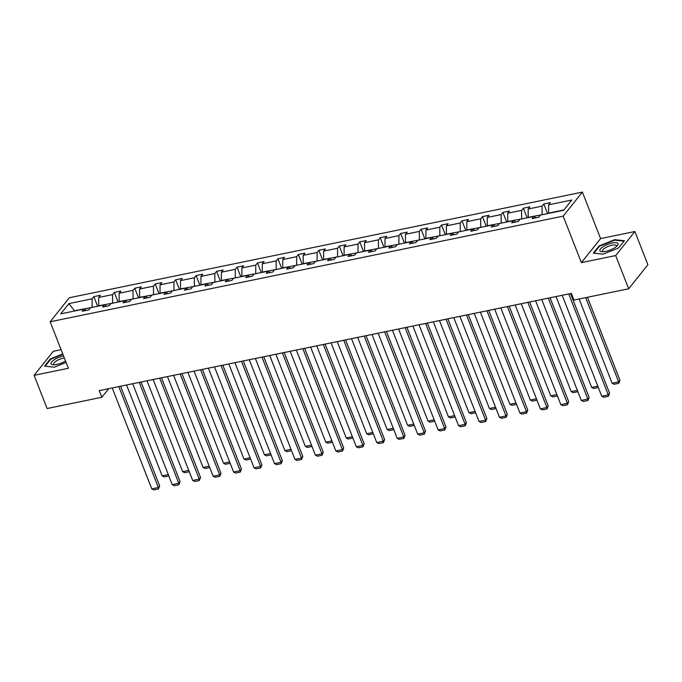 <?xml version="1.0" encoding="UTF-8"?>
<svg xmlns="http://www.w3.org/2000/svg" width="682" height="682" viewBox="0 0 682 682"><rect width="100%" height="100%" fill="white"/><g stroke="black" fill="none" stroke-linecap="round" stroke-linejoin="round"><path stroke-width="1.02" d="M61.099 349.687L53.315 351.29L34.1 375.33L47.109 408.535L101.848 397.265L108.711 388.672M582.385 192.094L69.376 297.736L50.161 321.785L563.17 216.143L582.385 192.094L600.603 238.589L581.388 262.63L615.676 255.571L634.891 231.522L600.603 238.589M634.891 231.522L647.9 264.735L628.685 288.776L615.676 255.571M92.232 307.369L74.432 310.762L68.925 303.592L92.13 298.81L93.869 296.636L97.637 306.252M92.13 307.122L92.13 298.81M112.683 303.158L98.685 305.766L98.685 297.463L100.424 295.28L93.869 296.636M98.685 297.463L112.581 294.598L114.32 292.425L118.088 302.041M133.135 298.946L119.137 301.555L119.137 293.251L120.876 291.069L114.32 292.425M119.137 293.251L133.033 290.387L134.772 288.213L138.54 297.829M153.586 294.735L139.588 297.343L139.588 289.04L141.327 286.858L134.772 288.213M139.588 289.04L153.484 286.176L155.223 284.002L158.991 293.618M174.038 290.523L160.04 293.132L160.04 284.829L161.779 282.646L155.223 284.002M160.04 284.829L173.936 281.964L175.675 279.791L179.443 289.407M194.489 286.312L180.491 288.921L180.491 280.617L182.23 278.435L175.675 279.791M180.491 280.617L194.387 277.753L196.126 275.571L199.894 285.195M214.941 282.101L200.951 284.709L200.943 276.406L202.682 274.224L196.126 275.571M200.943 276.406L214.839 273.542L216.578 271.359L220.346 280.984M235.392 277.889L221.403 280.498L221.394 272.186L223.133 270.012L216.578 271.359M221.394 272.186L235.29 269.33L237.029 267.148L240.797 276.773M255.844 273.678L241.854 276.287L241.846 267.975L243.585 265.801L237.029 267.148M241.846 267.975L255.741 265.119L257.481 262.937L261.249 272.561M276.295 269.458L262.306 272.075L262.297 263.763L264.036 261.59L257.481 262.937M262.297 263.763L276.193 260.908L277.932 258.725L281.709 268.35M296.747 265.247L282.757 267.864L282.749 259.552L284.488 257.378L277.932 258.725M282.749 259.552L296.644 256.696L298.384 254.514L302.16 264.139M317.198 261.036L303.209 263.653L303.2 255.341L304.939 253.167L298.384 254.514M303.2 255.341L317.096 252.485L318.835 250.303L322.612 259.927M337.658 256.824L323.66 259.441L323.652 251.129L325.391 248.956L318.835 250.303M323.652 251.129L337.547 248.274L339.295 246.091L343.063 255.716M358.11 252.613L344.112 255.23L344.103 246.918L345.842 244.744L339.295 246.091M344.103 246.918L358.007 244.062L359.746 241.88L363.515 251.505M378.561 248.401L364.563 251.019L364.563 242.707L366.302 240.533L359.746 241.88M364.563 242.707L378.459 239.851L380.198 237.668L383.966 247.293M399.013 244.19L385.015 246.807L385.015 238.495L386.754 236.322L380.198 237.668M385.015 238.495L398.91 235.64L400.649 233.457L404.417 243.082M419.464 239.979L405.466 242.596L405.466 234.284L407.205 232.11L400.649 233.457M405.466 234.284L419.362 231.42L421.101 229.246L424.869 238.87M439.916 235.767L425.918 238.385L425.918 230.073L427.657 227.899L421.101 229.246M425.918 230.073L439.813 227.208L441.552 225.034L445.32 234.659M460.367 231.556L446.369 234.173L446.369 225.861L448.108 223.687L441.552 225.034M446.369 225.861L460.265 222.997L462.004 220.823L465.772 230.448M480.819 227.345L466.829 229.962L466.82 221.65L468.56 219.476L462.004 220.823M466.82 221.65L480.716 218.786L482.455 216.612L486.223 226.236M501.27 223.133L487.28 225.751L487.272 217.439L489.011 215.265L482.455 216.612M487.272 217.439L501.168 214.574L502.907 212.4L506.675 222.017M521.721 218.922L507.732 221.539L507.723 213.227L509.463 211.053L502.907 212.4M507.723 213.227L521.619 210.363L523.358 208.189L527.126 217.805M542.173 214.711L528.183 217.328L528.175 209.016L529.914 206.842L523.358 208.189M528.175 209.016L542.071 206.152L543.81 203.978L547.586 213.594M563.886 209.971L548.635 213.108L548.626 204.805L550.365 202.631L543.81 203.978M548.626 204.805L571.831 200.022L563.63 210.295L540.425 215.069L538.686 217.251L532.131 218.598L533.87 216.424L519.974 219.28L518.235 221.462L511.679 222.809L513.418 220.636L499.522 223.491L497.783 225.674L491.228 227.021L492.967 224.847L479.071 227.703L477.332 229.885L470.776 231.232L472.515 229.058L458.619 231.914L456.872 234.097L450.325 235.443L452.064 233.27L438.159 236.134L436.42 238.308L429.865 239.655L431.612 237.481L417.708 240.345L415.969 242.519L409.413 243.866L411.152 241.692L397.256 244.557L395.517 246.731L388.962 248.078L390.701 245.904L376.805 248.768L375.066 250.942L368.51 252.289L370.249 250.115L356.354 252.979L354.614 255.153L348.059 256.5L349.798 254.326L335.902 257.191L334.163 259.365L327.607 260.712L329.346 258.538L315.451 261.402L313.711 263.576L307.156 264.923L308.895 262.749L294.999 265.613L293.26 267.787L286.704 269.134L288.443 266.96L274.548 269.825L272.809 271.999L266.253 273.346L267.992 271.172L254.096 274.036L252.357 276.21L245.801 277.565L247.54 275.383L233.645 278.247L231.906 280.421L225.35 281.777L227.089 279.594L213.193 282.459L211.454 284.633L204.898 285.988L206.637 283.806L192.742 286.67L190.994 288.844L184.447 290.2L186.186 288.017L172.282 290.882L170.543 293.055L163.987 294.411L165.735 292.228L151.83 295.093L150.091 297.267L143.535 298.622L145.275 296.44L131.379 299.304L129.64 301.478L123.084 302.834L124.823 300.651L110.927 303.516L109.188 305.689L102.632 307.045L104.372 304.863L90.476 307.727L88.737 309.901L82.181 311.256L83.92 309.074L60.715 313.856L68.925 303.592M628.685 288.776L573.954 300.046L571.346 293.405L99.248 390.624L101.848 397.265M106.494 306.252L104.372 304.863M112.581 302.91L112.581 294.598M126.946 302.041L124.823 300.651M133.033 298.699L133.033 290.387M147.397 297.821L145.275 296.44M153.484 294.479L153.484 286.176M167.849 293.61L165.735 292.228M173.944 290.268L173.936 281.964M188.3 289.398L186.186 288.017M194.396 286.056L194.387 277.753M208.752 285.187L206.637 283.806M214.847 281.845L214.839 273.542M229.203 280.975L227.089 279.594M235.299 277.634L235.29 269.33M249.655 276.764L247.54 275.383M255.75 273.422L255.741 265.119M270.106 272.553L267.992 271.172M276.201 269.211L276.193 260.908M290.566 268.341L288.443 266.96M296.653 265L296.644 256.696M311.018 264.13L308.895 262.749M317.104 260.788L317.096 252.485M331.469 259.919L329.346 258.538M337.556 256.577L337.547 248.274M351.921 255.707L349.798 254.326M358.007 252.366L358.007 244.062M372.372 251.496L370.249 250.115M378.459 248.154L378.459 239.851M392.823 247.285L390.701 245.904M398.91 243.943L398.91 235.64M413.275 243.073L411.152 241.692M419.362 239.732L419.362 231.42M433.726 238.862L431.612 237.481M439.822 235.52L439.813 227.208M454.178 234.651L452.064 233.27M460.273 231.309L460.265 222.997M474.629 230.439L472.515 229.058M480.725 227.097L480.716 218.786M495.081 226.228L492.967 224.847M501.176 222.886L501.168 214.574M515.532 222.017L513.418 220.636M521.628 218.675L521.619 210.363M535.984 217.805L533.87 216.424M542.079 214.463L542.071 206.152M34.1 375.33L68.388 368.271L50.161 321.785M581.388 262.63L563.17 216.143M86.043 310.463L83.92 309.074M593.349 253.15L603.11 254.164L618.651 247.941L624.439 240.695L614.678 239.68L599.137 245.904L593.349 253.15M62.77 353.941L50.332 358.92L44.552 366.157L54.304 367.18L66.103 362.449M599.35 246.449L599.137 245.904M614.883 240.2L614.678 239.68M50.545 359.465L50.332 358.92M568.737 293.942L608.293 394.861L609.589 393.233L570.527 293.575M562.19 295.297L601.737 396.208L608.293 394.861L608.37 396.302L603.783 397.248L601.737 396.208M609.589 393.233L608.37 396.302M585.668 297.633L618.676 381.86L612.121 383.216L579.112 298.989M619.972 380.241L618.753 383.301L618.676 381.86L619.972 380.241L587.458 297.267M618.753 383.301L614.167 384.247L612.121 383.216M548.285 298.153L587.841 399.072L589.137 397.444L550.076 297.787M541.73 299.509L581.286 400.419L587.841 399.072L587.918 400.513L583.332 401.459L581.286 400.419M589.137 397.444L587.918 400.513M527.834 302.365L567.381 403.284L568.686 401.655L529.624 301.998M521.278 303.72L560.826 404.631L567.381 403.284L567.467 404.724L562.88 405.671L560.826 404.631M568.686 401.655L567.467 404.724M597.799 386.165L591.669 387.427L556.06 296.559M598.319 387.495L593.715 388.459L591.669 387.427M577.347 390.377L571.218 391.639L535.6 300.771M577.85 391.664L573.264 392.67L571.218 391.639M614.687 247.779A9.77 3.078 -21.4 0 0 617.082 245.921A9.77 3.078 -21.4 0 0 614.866 242.63A9.77 3.078 -21.4 0 0 603.306 246.594A9.77 3.078 -21.4 0 0 602.197 251.752A9.77 3.078 -21.4 0 0 614.687 247.779M616.144 246.756A7.4 2.327 -21.4 0 0 616.358 245.699A7.4 2.327 -21.4 0 0 612.104 245.188A7.4 2.327 -21.4 0 0 605.164 247.95A7.4 2.327 -21.4 0 0 602.581 251.095A7.4 2.327 -21.4 0 0 603.451 251.726M593.945 253.21L599.538 246.202L614.601 240.175L624.056 241.155L618.634 247.941M63.562 355.978A9.77 3.078 -21.4 0 0 54.509 359.61A9.77 3.078 -21.4 0 0 53.401 364.768A9.77 3.078 -21.4 0 0 65.54 361.008M64.364 358.024A7.4 2.327 -21.4 0 0 56.359 360.966A7.4 2.327 -21.4 0 0 53.784 364.111A7.4 2.327 -21.4 0 0 54.654 364.742M45.148 366.225L50.741 359.218L62.923 354.342M507.382 306.576L546.93 407.495L548.234 405.867L509.173 306.209M500.827 307.932L540.374 408.842L546.93 407.495L547.015 408.936L542.429 409.882L540.374 408.842M548.234 405.867L547.015 408.936M556.896 394.588L550.766 395.85L515.149 304.982M557.416 395.918L552.812 396.881L550.766 395.85M486.931 310.787L526.478 411.706L527.783 410.078L488.721 310.421M480.375 312.143L519.923 413.053L526.478 411.706L526.564 413.147L521.977 414.093L519.923 413.053M527.783 410.078L526.564 413.147M536.444 398.8L530.315 400.061L494.697 309.193M536.964 400.129L532.361 401.093L530.315 400.061M466.479 314.999L506.027 415.918L507.323 414.289L468.27 314.632M459.924 316.354L499.471 417.265L506.027 415.918L506.112 417.358L501.526 418.305L499.471 417.265M507.323 414.289L506.112 417.358M515.984 403.011L509.855 404.273L474.246 313.405M516.513 404.341L511.909 405.304L509.855 404.273M446.028 319.21L485.575 420.129L486.871 418.501L447.818 318.844M439.472 320.566L479.02 421.476L485.575 420.129L485.661 421.57L481.074 422.516L479.02 421.476M486.871 418.501L485.661 421.57M495.533 407.222L489.403 408.484L453.794 317.616M496.061 408.552L491.458 409.515L489.403 408.484M425.577 323.421L465.124 424.34L466.42 422.712L427.367 323.055M419.021 324.777L458.568 425.687L465.124 424.34L465.209 425.781L460.623 426.727L458.568 425.687M466.42 422.712L465.209 425.781M475.081 411.434L468.952 412.695L433.343 321.827M475.584 412.721L471.006 413.727L468.952 412.695M405.125 327.633L444.673 428.552L445.968 426.932L406.915 327.266M398.569 328.988L438.117 429.899L444.673 428.552L444.758 429.992L440.163 430.939L438.117 429.899M445.968 426.932L444.758 429.992M454.63 415.645L448.5 416.907L412.891 326.039M455.158 416.975L450.555 417.947L448.5 416.907M384.674 331.844L424.221 432.763L425.517 431.143L386.464 331.478M378.118 333.2L417.665 434.11L424.221 432.763L424.306 434.204L419.711 435.15L417.665 434.11M425.517 431.143L424.306 434.204M434.178 419.856L428.049 421.118L392.44 330.25M434.707 421.195L430.103 422.158L428.049 421.118M364.222 336.064L403.77 436.974L405.065 435.355L366.012 335.689M357.666 337.411L397.214 438.33L403.77 436.974L403.855 438.415L399.26 439.361L397.214 438.33M405.065 435.355L403.855 438.415M413.727 424.068L407.597 425.329L371.988 334.461M414.247 425.406L409.643 426.369L407.597 425.329M343.771 340.275L383.318 441.186L384.614 439.566L345.561 339.9M337.215 341.622L376.762 442.541L383.318 441.186L383.395 442.627L378.808 443.573L376.762 442.541M384.614 439.566L383.395 442.627M393.275 428.279L387.146 429.541L351.537 338.673M393.795 429.617L389.192 430.581L387.146 429.541M323.319 344.487L362.867 445.397L364.162 443.777L325.109 344.112M316.763 345.834L356.311 446.753L362.867 445.397L362.943 446.838L358.357 447.784L356.311 446.753M364.162 443.777L362.943 446.838M372.824 432.49L366.694 433.752L331.085 342.884M373.327 433.778L368.74 434.792L366.694 433.752M302.859 348.698L342.415 449.608L343.711 447.989L304.649 348.323M296.312 350.045L335.859 450.964L342.415 449.608L342.492 451.049L337.905 451.996L335.859 450.964M343.711 447.989L342.492 451.049M352.372 436.702L346.243 437.963L310.634 347.095M352.875 437.989L348.289 439.003L346.243 437.963M282.408 352.909L321.964 453.82L323.259 452.2L284.198 352.534M275.852 354.256L315.408 455.175L321.964 453.82L322.04 455.261L317.454 456.207L315.408 455.175M323.259 452.2L322.04 455.261M331.921 440.913L325.791 442.175L290.182 351.307M332.441 442.251L327.837 443.215L325.791 442.175M261.956 357.121L301.504 458.031L302.808 456.411L263.746 356.746M255.4 358.468L294.956 459.387L301.504 458.031L301.589 459.472L297.002 460.418L294.956 459.387M302.808 456.411L301.589 459.472M311.469 445.124L305.34 446.386L269.722 355.518M311.989 446.463L307.386 447.426L305.34 446.386M241.505 361.332L281.052 462.243L282.357 460.623L243.295 360.957M234.949 362.679L274.496 463.598L281.052 462.243L281.137 463.683L276.551 464.63L274.496 463.598M282.357 460.623L281.137 463.683M291.018 449.336L284.888 450.597L249.271 359.729M291.538 450.674L286.934 451.637L284.888 450.597M221.053 365.543L260.601 466.454L261.905 464.834L222.843 365.177M214.498 366.89L254.045 467.809L260.601 466.454L260.686 467.903L256.1 468.841L254.045 467.809M261.905 464.834L260.686 467.903M270.566 453.547L264.437 454.809L228.82 363.941M271.086 454.885L266.483 455.849L264.437 454.809M200.602 369.755L240.149 470.665L241.445 469.046L202.392 369.388M194.046 371.102L233.594 472.021L240.149 470.665L240.235 472.114L235.648 473.052L233.594 472.021M241.445 469.046L240.235 472.114M250.106 457.758L243.977 459.02L208.368 368.152M250.618 459.046L246.032 460.06L243.977 459.02M180.15 373.966L219.698 474.877L220.994 473.257L181.941 373.6M173.595 375.313L213.142 476.232L219.698 474.877L219.783 476.326L215.197 477.264L213.142 476.232M220.994 473.257L219.783 476.326M229.655 461.97L223.525 463.231L187.917 372.363M230.184 463.308L225.58 464.272L223.525 463.231M159.699 378.178L199.246 479.096L200.542 477.468L161.489 377.811M153.143 379.524L192.691 480.443L199.246 479.096L199.332 480.537L194.745 481.475L192.691 480.443M200.542 477.468L199.332 480.537M209.204 466.181L203.074 467.443L167.465 376.575M209.732 467.52L205.129 468.483L203.074 467.443M139.247 382.389L178.795 483.308L180.091 481.68L141.038 382.022M132.692 383.736L172.239 484.655L178.795 483.308L178.88 484.749L174.285 485.695L172.239 484.655M180.091 481.68L178.88 484.749M188.752 470.392L182.623 471.654L147.014 380.786M189.281 471.731L184.677 472.694L182.623 471.654M118.796 386.6L158.343 487.519L159.639 485.891L120.586 386.234M112.24 387.947L151.788 488.866L158.343 487.519L158.429 488.96L153.834 489.906L151.788 488.866M159.639 485.891L158.429 488.96M168.301 474.604L162.171 475.866L126.562 384.998M168.829 475.942L164.226 476.906L162.171 475.866"/></g></svg>
